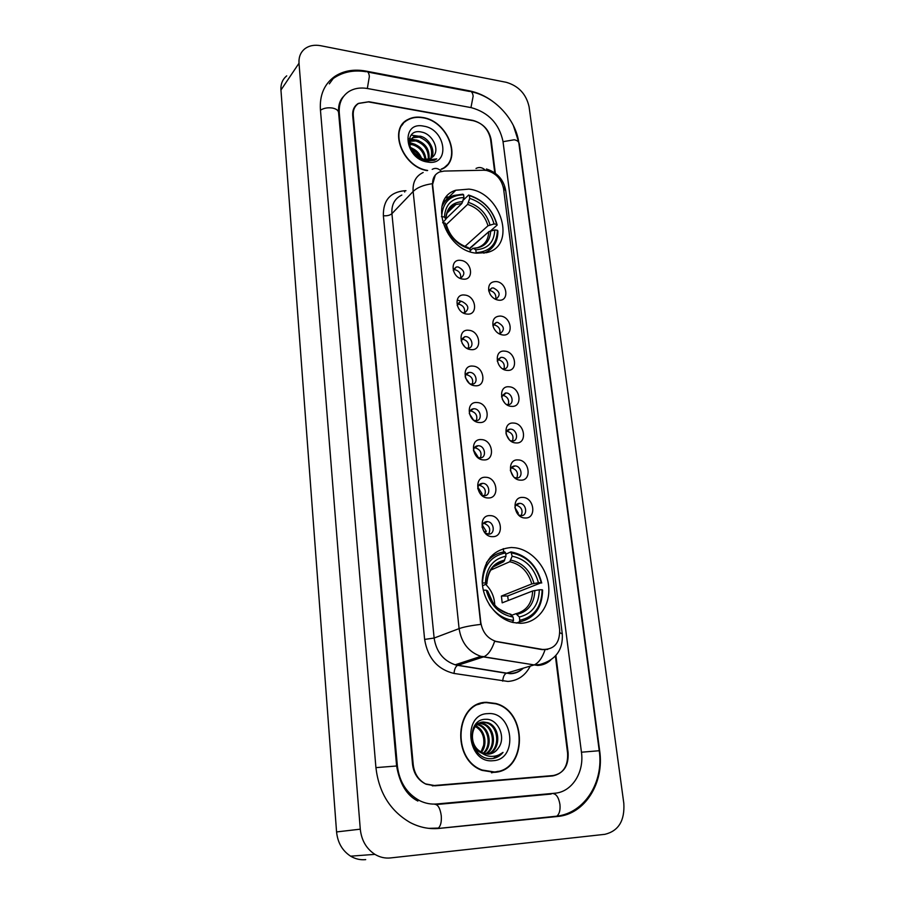<?xml version="1.0" encoding="UTF-8"?>
<svg xmlns="http://www.w3.org/2000/svg" width="905" height="905" viewBox="0 0 905 905"><rect width="100%" height="100%" fill="white"/><g stroke="black" fill="none" stroke-linecap="round" stroke-linejoin="round"><path stroke-width="1.36" d="M511.472 547.502C493.451 549.075 483.7 560.24 482.207 581.01C482.342 599.879 496.347 618.737 513.011 622.493L520.466 623.296C537.604 623.013 550.342 606.192 548.713 586.983C547.287 567.774 532.083 549.969 515.115 547.774L511.472 547.502M468.914 189.111L455.837 190.231C427.782 198.353 444.66 250.776 476.528 253.185L486.811 252.586C517.004 246.115 501.472 192.471 468.914 189.111M462.919 279.091C451.425 278.197 449.231 258.491 460.781 260.391C472.15 261.341 474.458 280.844 462.919 279.091M459.672 278.118L460.962 277.993C465.589 274 464.616 270.301 458.032 266.907L456.278 267.009L453.292 270.64M466.935 314.058C455.362 313.322 453.122 293.288 464.751 295.053C476.2 295.844 478.541 315.664 466.935 314.058M463.145 312.847L464.65 312.802C469.627 308.809 468.733 305.042 461.969 301.501L460.475 301.557L457.195 305.483M471.019 349.613C459.355 349.036 457.093 328.662 468.801 330.28C480.317 330.913 482.704 351.061 471.019 349.613M466.641 348.108L468.394 348.176C474.458 347.633 472.195 336.943 465.973 336.66L464.763 336.694L461.165 340.902M475.159 385.756C463.428 385.349 461.12 364.636 472.908 366.106C484.514 366.57 486.935 387.069 475.159 385.756M470.17 383.912L472.195 384.15C478.575 383.867 476.494 372.611 470.046 372.408L469.141 372.419C466.754 372.815 465.442 374.319 465.204 376.921M479.379 422.522C467.568 422.284 465.227 401.22 477.093 402.533C488.768 402.838 491.234 423.664 479.379 422.522M473.734 420.271L476.041 420.701C482.738 420.746 480.883 408.89 474.186 408.755L473.587 408.755C470.962 409.094 469.537 410.689 469.322 413.562M483.677 459.921C471.777 459.864 469.39 438.427 481.347 439.592C493.101 439.706 495.601 460.905 483.677 459.921M477.342 457.183L479.944 457.885C486.958 458.258 485.34 445.78 478.406 445.724L478.134 445.724C475.249 445.973 473.711 447.681 473.507 450.837M488.044 497.954C476.064 498.089 473.632 476.29 485.668 477.274C497.501 477.218 500.046 498.768 488.044 497.954M481.008 494.65L484.096 495.691C491.234 496.189 489.82 483.372 482.75 483.338L482.682 483.327C479.571 483.519 477.931 485.329 477.761 488.757M492.478 536.665C480.419 536.993 477.953 514.798 490.069 515.624C501.981 515.375 504.571 537.298 492.478 536.665M484.741 532.672L488.474 534.154C495.465 534.561 494.402 521.993 487.444 521.608L487.048 521.585C483.847 521.846 482.195 523.769 482.105 527.366M498.508 300.166C495.046 299.657 492.252 297.7 490.137 294.317L488.734 290.675C488.157 284.611 490.657 281.568 496.234 281.557C507.332 282.394 509.775 301.806 498.508 300.166M495.058 299.08L496.144 299.001C500.872 295.098 499.945 291.399 493.383 287.937L491.89 287.994L488.858 291.24M502.784 334.986C498.734 334.364 495.702 331.988 493.678 327.825L493.01 325.845C492.207 319.476 494.696 316.207 500.454 316.06C511.642 316.75 514.119 336.479 502.784 334.986M498.825 333.662L500.103 333.651C505.148 329.748 504.311 325.981 497.569 322.372L496.336 322.406L493.021 325.879M507.117 370.371C495.736 369.896 493.327 349.624 504.764 351.14C516.008 351.66 518.531 371.717 507.117 370.371M502.626 368.788L504.119 368.867C510.205 368.516 508.033 357.611 501.834 357.373L500.861 357.396L497.241 361.084M511.529 406.356C500.08 406.04 497.614 385.428 509.13 386.797C520.454 387.159 523.022 407.555 511.529 406.356M506.483 404.456L508.191 404.648C514.583 404.569 512.581 393.121 506.167 392.962L501.54 396.876M516.008 442.941C504.492 442.805 501.981 421.843 513.576 423.054C524.968 423.246 527.581 443.982 516.008 442.941M510.386 440.667L512.321 441.029C519.006 441.255 517.207 429.219 510.567 429.14L510.171 429.128C507.784 429.343 506.359 430.712 505.918 433.257M520.579 480.148C508.972 480.193 506.427 458.869 518.09 459.921C529.561 459.944 532.219 481.03 520.579 480.148M514.345 477.455L516.517 478.01C523.486 478.553 521.925 465.928 515.047 465.928L514.956 465.928C512.366 466.041 510.839 467.478 510.363 470.249M525.217 517.988C513.531 518.226 510.94 496.528 522.694 497.422C534.233 497.264 536.937 518.701 525.217 517.988M518.384 514.809L521.099 515.635C527.977 516.076 526.642 503.531 519.821 503.35L519.606 503.338C516.936 503.463 515.364 504.967 514.888 507.852M453.484 269.701L454.876 269.667C459.254 270.98 461.165 273.774 460.622 278.061M457.489 304.159L458.778 304.125C463.315 305.483 465.215 308.379 464.48 312.836M461.561 339.183L462.738 339.16C467.455 340.563 469.333 343.572 468.394 348.187M465.724 374.794L466.765 374.772C471.663 376.231 473.519 379.353 472.342 384.127M469.978 410.994L470.86 410.972C475.951 412.499 477.783 415.734 476.347 420.689M474.322 447.817L475.023 447.794C480.306 449.4 482.105 452.749 480.408 457.862M478.756 485.25L479.322 485.25C484.775 486.969 486.494 490.442 484.514 495.68M483.281 523.339L483.971 523.361C489.401 525.386 490.963 528.984 488.666 534.154M489.039 290.573L490.103 290.573C494.481 291.908 496.37 294.736 495.748 299.069M493.293 324.895L494.254 324.884C498.802 326.264 500.657 329.194 499.843 333.685M497.637 359.76L498.474 359.76C503.18 361.185 505.024 364.229 504.006 368.878M505.476 392.962L502.75 395.214C507.648 396.695 509.47 399.84 508.214 404.648M506.574 431.244L507.117 431.244C512.185 432.794 513.972 436.063 512.479 441.029M511.189 467.885L511.54 467.885C516.8 469.514 518.554 472.885 516.8 478.021M515.895 505.148L516.257 505.16C521.574 506.992 523.214 510.488 521.167 515.635M483.7 170.219L486.336 170.411C495.714 172.844 501.449 178.907 503.565 188.613L559.641 629.665C559.901 643.07 554.222 649.666 542.581 649.451L495.94 641.385C487.467 638.511 482.422 632.176 480.781 622.391L432.647 184.982C432.205 178.624 434.513 174.28 439.604 171.961L444.084 171.079L483.7 170.219M503.576 551.1L503.293 548.634M461.957 301.512L458.349 300.37M407.103 120.354L405.497 121.112M494.775 172.855L490.544 139.132C488.406 129.302 482.512 123.057 472.874 120.388L368.923 101.733L358.708 103.34C354.715 105.964 352.905 109.969 353.255 115.354L413.234 764.77C414.411 773.911 418.71 780.393 426.119 784.216L434.966 785.812L552.661 775.947C563.204 773.73 568.182 766.139 567.593 753.209L555.399 656.046M436.719 803.979L554.765 793.233C571.949 792.056 584.404 772.327 581.44 752.168L502.976 141.293C499.13 123.714 488.576 112.503 471.324 107.661L367.645 88.543C360.394 87.276 354.093 88.305 348.719 91.654C341.83 96.371 338.674 103.464 339.285 112.933L397.374 765.958C399.377 782.112 406.865 793.708 419.852 800.767C425.316 803.402 430.938 804.477 436.719 803.979M604.902 834.32C618.545 830.994 624.846 820.677 623.817 803.357L529.074 106.745C526.212 94.086 518.61 85.941 506.268 82.31L320.766 45.725C314.465 44.571 309.171 45.578 304.861 48.768C300.584 52.23 298.639 57.049 299.012 63.226L360.281 829.172C361.48 840.338 366.355 848.732 374.896 854.354C379.817 857.295 384.998 858.494 390.462 857.94L604.902 834.32M286.727 75.862C282.53 79.289 280.607 84.007 280.946 90.036L336.57 831.933C337.678 842.691 342.35 850.768 350.62 856.175C355.371 859.003 360.394 860.157 365.699 859.614M552.129 775.992L553.702 775.495M492.671 101.337C485.227 95.93 477.433 92.423 469.276 90.817L365.959 71.088C353.9 68.904 343.47 70.703 334.68 76.506C324.295 84.018 319.533 95.07 320.415 109.663L375.914 767.564C378.856 792.633 390.27 810.948 410.157 822.532C419.513 827.396 429.151 829.365 439.072 828.414L557.593 816.48C585.094 814.285 604.483 782.599 599.664 750.799L519.357 144.121L513.327 125.41M341.242 100.342L340.314 101.168M546.665 794.318L548.792 794.024M441.832 169.167C463.009 160.253 448.167 120.829 422.635 117.492C417.137 116.553 412.239 117.22 407.951 119.494C388.121 128.612 402.284 166.758 427.171 170.638M403.257 123.668L402.001 124.777M486.619 702.314C455.317 701.805 450.735 759.397 482.06 770.381L494.277 772.327C527.253 771.139 527.841 711.409 495.793 703.479L486.619 702.314M483.27 703.072L480.091 703.524M495.34 173.262L491.098 139.494C488.96 129.664 483.066 123.408 473.439 120.75L368.38 101.903L358.154 103.521C354.16 106.145 352.35 110.15 352.701 115.535L412.544 764.442C413.721 773.583 418.019 780.065 425.429 783.888L434.276 785.495L553.204 775.54L432.635 785.845L552.265 775.687M404.196 122.232L405.689 121.349M547.661 649.462L542.027 649.62L494.628 641.306C491.913 649.428 488.406 654.541 484.118 656.645L480.894 656.351C468.643 652.041 461.369 642.799 459.095 628.624C463.892 626.916 471.109 625.513 480.747 624.416L432.352 185.287L435.282 175.061M553.204 775.54C563.747 773.323 568.725 765.743 568.125 752.813L555.908 655.48M491.483 772.802L498.214 771.309M445.656 166.667L446.64 165.31M444.344 167.685L445.441 166.441M441.12 169.156L441.12 169.156C462.76 160.864 448.28 121.1 422.658 117.763C417.228 116.836 412.386 117.492 408.144 119.743C388.302 128.849 402.849 167.074 427.669 170.457M409.694 143.567L413.257 143.793C420.768 146.214 424.999 151.497 425.961 159.619M409.716 144.461L412.409 144.732C419.49 146.949 423.71 151.904 425.056 159.574M408.868 141.519L409.671 140.931M410.248 140.592L416.651 139.992C425.769 143.352 429.886 149.755 429.004 159.212M410.033 141.259L415.802 140.942C424.524 144.042 428.687 150.196 428.314 159.393M415.802 155.253L424.128 159.461L430.316 158.714L433.02 156.678C440.283 149.992 432.533 134.257 422.058 132.175C403.2 127.175 406.221 157.64 425.508 161.045L434.445 160.276L436.73 158.861L425.26 160.321L415.802 155.253C408.506 147.56 407.85 141.361 413.834 136.666L420.09 136.157C429.027 137.798 436.21 150.909 431.391 158.103M423.653 159.981L421.097 159.461M408.936 143.329L412.974 137.639L419.23 137.119C429.49 141.338 433.359 148.443 430.848 158.443M410.384 147.673C415.825 149.438 419.626 153.171 421.798 158.873M410.949 149.054C415.214 150.886 418.359 153.974 420.373 158.307M423.585 126.134C400.383 121.123 404.286 159.122 427.511 162.029C450.622 166.452 446.289 129.2 423.585 126.134M411.504 150.151L420.327 158.285M402.239 124.981L401.085 126.202M411.085 135.105L421.764 136.655M409.286 138.646L418.551 140.569M409.773 142.538L415.372 144.449M410.293 147.379L412.239 148.307M494.232 771.954C526.868 770.789 527.468 711.681 495.748 703.818L486.652 702.665C455.668 702.167 451.154 759.182 482.161 770.031L494.232 771.954M476.245 723.649L478.937 723.072M476.313 723.57L478.428 723.299M498.565 747.734C506.529 737.009 497.626 718.627 485.985 719.294C464.944 718.728 468.994 759.34 490.612 758.684L491.664 758.639C496.223 758.22 500.013 756.139 503.044 752.394C499.243 755.392 494.945 756.704 490.171 756.32C486.098 755.89 482.501 754.091 479.379 750.924L483.451 753.311L488.734 754.114C492.908 753.695 496.189 751.58 498.565 747.734C496.37 751.048 493.474 753.13 489.877 753.967M479.379 750.924C467.919 742.903 471.596 721.862 483.53 722.02L487.931 722.699C500.397 726.534 501.54 749.928 488.248 754.137M482.218 753.356C477.829 751.512 474.673 748.356 472.738 743.887M473.326 728.095C475.634 724.464 478.677 722.529 482.456 722.281L486.856 722.959C499.04 726.726 500.522 749.442 487.705 754.137M475.736 725.968C484.82 729.328 488.146 744.521 481.392 752.338M480.962 752.078L483.643 745.279C484.684 736.602 481.901 730.346 475.306 726.5M475.872 724.068L476.958 724.147M477.546 724.249L479.367 724.747C489.797 727.993 492.954 746.206 483.756 753.424M475.611 724.373L476.483 724.498M477.082 724.622L478.304 724.996C488.496 728.163 491.811 745.743 483.168 753.209M479.503 723.05L483.621 723.729C495.046 727.269 497.365 748.028 486.03 754.001M479.005 723.299L482.557 723.977C493.723 727.45 496.279 747.564 485.465 753.899M487.852 713.638C461.935 713.762 467.071 763.763 493.01 760.709C518.814 759.702 513.158 711.002 487.852 713.638M476.098 725.561L480.023 728.898M480.204 703.864L477.093 704.724M503.044 752.394L493.135 758.458M504.594 402.782L502.309 399.275M509.402 439.796L506.234 434.536M513.384 476.483L510.431 470.611M517.253 513.486L518.361 513.293L514.934 507.513M464.672 346.604L462.093 343.21M469.276 383.234L465.555 377.996M473.587 420.158L469.333 413.596M476.912 456.776L477.817 456.618L473.541 450.102M480.408 493.983L482.026 493.7L477.885 487.275M484.073 531.789L486.313 531.427L482.365 525.126M441.448 216.702L441.685 216.646C442.624 202.46 449.932 195.163 463.598 194.767L463.926 197.528C451.855 198.003 445.351 204.507 444.434 217.03L445.894 219.191L442.658 222.653M445.905 218.829L461.833 203.546L463.926 197.528M489.288 231.363L469.356 248.524M486.109 252.767L486.743 251.929M443.427 203.67L442.545 204.236M483.836 253.174C493.168 249.475 497.863 242.088 497.908 231.001L497.411 230.277C496.845 244.327 489.752 251.771 476.143 252.619L476.007 253.117M463.598 194.767L462.84 194.179L453.597 195.514C448.224 197.528 444.332 201.182 441.923 206.51M476.143 252.619L475.804 249.791C487.829 248.954 494.153 242.336 494.775 229.915L497.411 230.277M442.692 222.777L445.113 223.105C448.925 236.386 457.206 245.04 469.967 249.045L470.283 251.76M444.434 217.03L441.685 216.646M494.775 229.915L488.734 231.748L469.593 248.739M470.159 250.719L473.021 248.23L475.804 249.791M449.796 233.105L445.113 223.105M469.967 249.045L467.534 247.348M463.19 200.254L468.609 195.039L469.378 195.638C483.44 200.175 492.535 209.734 496.675 224.316L497.162 225.051C492.874 209.768 483.361 199.767 468.609 195.039M497.162 225.051L490.578 230.888M496.675 224.316L494.04 223.942C490.284 211.023 482.173 202.505 469.706 198.387L469.378 195.638M464.944 246.454L487.999 225.786L494.04 223.942M469.706 198.387L467.602 204.383L446.289 224.644M482.286 583.024L482.489 582.99C483.315 565.761 491.019 555.738 505.601 552.932L505.986 556.179C493.112 558.826 486.257 567.752 485.431 582.978L486.856 583.804L482.535 585.795M494.594 565.704L503.859 561.564L505.986 556.179M511.778 552.978C526.823 556.021 536.654 565.942 541.258 582.73L507.648 595.999L501.404 596.056L531.789 583.94L538.441 582.741C534.255 567.876 525.5 559.03 512.162 556.224L510.895 551.892L505.748 554.211M508.316 600.456L507.648 595.999M493.293 556.009L490.431 556.971M519.198 622.029C534.436 618.522 542.242 607.855 542.604 590.049L542.129 589.766C541.733 606.746 534.278 616.927 519.764 620.321L519.198 622.029L516.269 623.081M512.422 622.357L513.52 620.434C503.734 619.19 495.635 613.895 489.22 604.563M510.59 621.837L512.954 622.154M505.601 552.932L504.719 551.846C497.252 552.751 491.177 556.349 486.505 562.639M519.764 620.321L519.368 616.972C532.185 613.873 538.837 604.812 539.312 589.789L542.129 589.766M483.304 590.196L486.234 590.173C490.487 605.502 499.447 614.484 513.124 617.086L513.52 620.434M485.431 582.978L482.489 582.99M539.312 589.789L532.649 590.976L502.185 602.843L501.404 596.056M511.721 615.253L515.895 613.714L519.368 616.972M508.044 613.533C499.255 609.687 494.221 606.101 492.954 602.753L487.659 590.988L486.234 590.173M513.124 617.086L509.673 613.816M541.722 583.012C537.027 565.614 526.891 555.251 511.302 551.948L510.895 551.892M541.258 582.73L538.441 582.741M512.162 556.224L509.764 561.745L490.68 570.116M494.752 605.038C494.424 596.961 491.426 590.094 485.759 584.438M553.736 816.468L555.116 816.729M435.599 828.335L436.425 828.607M555.557 816.683L556.847 816.163C584.969 812.882 603.907 781.762 599.234 750.731L581.451 752.213M437.454 828.55L556.847 816.163C559.414 814.036 560.444 810.122 559.935 804.387C558.69 797.362 556.224 793.742 552.536 793.527M428.846 828.358L438.405 828.064C440.724 825.88 441.674 821.774 441.267 815.756C440.203 808.357 438.02 804.534 434.717 804.262M375.926 767.632L396.616 765.992L338.594 112.582C338.131 105.636 339.794 100.24 343.583 96.405M320.46 110.195C323.752 108.114 327.723 107.39 332.35 108.023C336.23 108.815 338.312 110.331 338.594 112.582M333.21 78.531C342.554 71.981 353.493 69.708 366.027 71.721C367.792 71.19 368.901 72.773 369.364 76.472L367.328 88.486M367.815 72.061L469.356 91.428C471.347 90.975 472.614 92.536 473.157 96.111L470.962 107.593M520.929 158.794L518.859 143.126C518.633 141.463 517.072 140.343 514.187 139.777L503.022 141.689M336.57 831.933L360.281 829.172M280.946 90.036L299.012 63.226M396.628 766.116L397.374 765.958M338.696 113.691L339.285 112.933M530.228 666.137C525.364 675.56 517.943 680.662 507.965 681.442L454.016 673.444C437.522 669.428 427.726 658.093 424.626 639.416L383.369 215.729C383.075 200.593 390.044 192.267 404.286 190.763L405.96 190.706M545.025 649.801C542.31 657.845 538.69 662.89 534.176 664.926L506.438 673.196L510.646 673.444C515.499 673.196 519.753 671.442 523.384 668.162M476.019 168.454C479.254 166.746 482.399 167.368 485.465 170.298M550.647 660.152C546.971 663.456 542.683 665.22 537.762 665.458L483.428 656.917L457.67 665.345L506.246 673.252C504.221 674.429 503.044 677.064 502.716 681.137M559.822 632.697L562.288 633.93C563.193 649.858 555.704 660.05 539.81 664.53L534.176 664.926L480.894 656.351L455.192 664.802L457.5 665.413C455.554 666.623 454.389 669.304 454.016 673.444M423.167 172.504C415.859 175.966 412.522 182.29 413.132 191.475L391.91 213.671L434.129 638.048L459.095 628.624L413.132 191.475C417.205 187.516 423.597 184.937 432.273 183.715M432.205 169.359C435.373 167.606 438.461 168.285 441.482 171.384M562.265 633.738L505.782 191.046L503.237 186.781M434.276 785.495L432.273 785.823M424.626 639.416L434.129 638.048C436.255 651.758 443.28 660.673 455.192 664.802L510.126 673.682C515.035 673.705 519.402 671.883 523.214 668.218M401.831 195.073C394.671 198.523 391.367 204.722 391.91 213.671C389.897 215.356 387.057 216.046 383.369 215.729M404.286 190.763L404.716 192.018M449.027 196.951L446.369 197.041M447.579 196.996L448.394 197.573M461.833 203.546L455.905 204.507L448.303 210.424M474.028 248.287C484.469 247.45 490.035 241.646 490.714 230.854M446.414 224.813C449.842 236.352 457.104 243.931 468.202 247.54M462.828 201.611C452.342 202.166 446.64 207.879 445.735 218.75M473.926 248.219L477.354 247.744C484.582 245.346 488.372 240.006 488.734 231.748M489.978 224.893C486.596 213.625 479.469 206.148 468.609 202.46M487.999 225.786C484.741 215.062 477.942 207.935 467.602 204.383M503.599 561.722L493.18 566.96M517.309 614.303C528.441 611.475 534.289 603.533 534.855 590.456M487.524 590.818C491.336 604.121 499.187 611.984 511.087 614.405M504.741 560.127C493.553 562.582 487.546 570.422 486.72 583.646M516.223 613.647C526.608 610.807 532.083 603.239 532.649 590.976M533.984 583.42C530.228 570.478 522.536 562.718 510.906 560.15M531.789 583.94C528.169 571.632 520.827 564.234 509.764 561.745M443.043 202.856L455.837 190.231M453.609 269.362L456.278 267.009M457.557 303.978L460.475 301.557M461.573 339.16L464.763 336.694M465.86 374.783L469.141 372.419M470.261 410.972L473.587 408.755M474.752 447.794L478.134 445.724M489.198 290.177L491.89 287.994M493.406 324.635L496.336 322.406M497.693 359.647L500.861 357.396M506.71 431.244L510.171 429.128M511.449 467.885L514.956 465.928M516.257 505.16L519.821 503.35M483.971 523.361L487.444 521.608M479.322 485.25L482.75 483.338M520.963 159.042L599.234 750.698M471.358 91.801C494.752 96.428 515.963 119.709 518.825 142.866M417.884 801.049C406.82 795.552 399.727 783.866 396.616 765.992M551.156 794.058L436.267 804.545M350.62 856.175L374.896 854.354M329.33 83.848L334.68 76.506M486.438 168.997C497.218 172.47 503.633 179.597 505.691 190.389M448.269 197.697L445.803 197.776M495.148 703.638L495.793 703.479M412.974 137.639L413.834 136.666M474.503 725.9L475.08 725.765M478.304 724.996L479.367 724.747M482.557 723.977L483.621 723.729M486.856 722.959L487.931 722.699M481.517 770.144L482.161 770.031M447.002 213.094L455.905 204.507C449.751 206.566 446.414 211.465 445.894 219.191M486.856 583.804C487.874 570.885 493.542 563.464 503.859 561.564"/></g></svg>
